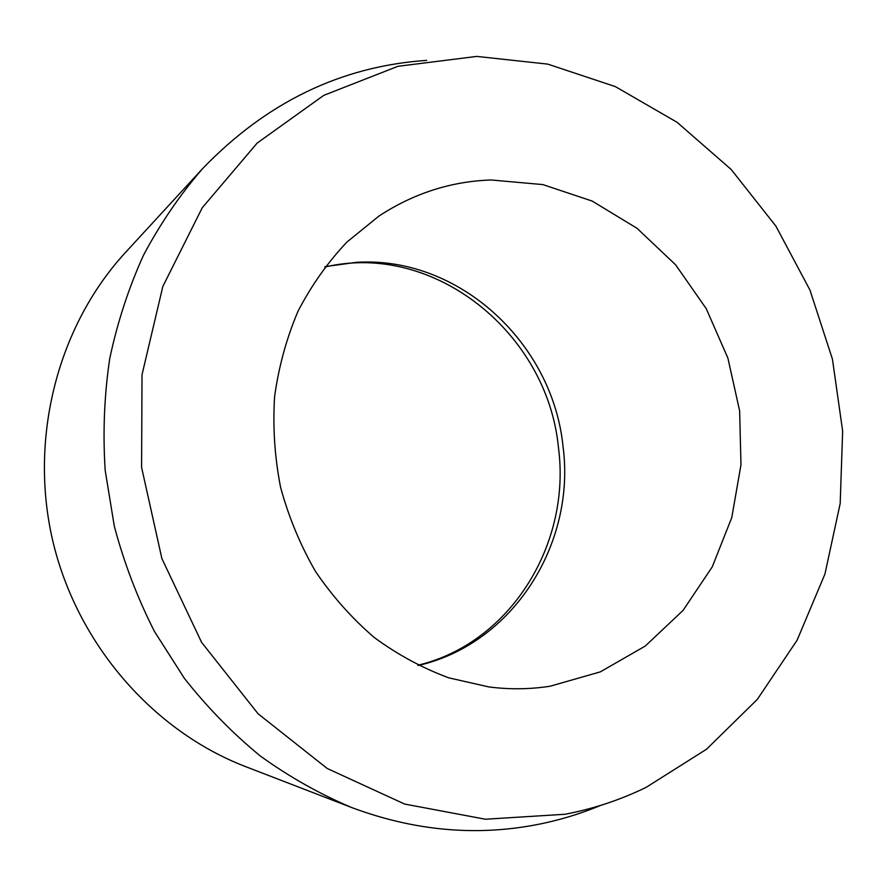<?xml version="1.0" encoding="UTF-8"?>
<svg xmlns="http://www.w3.org/2000/svg" width="887" height="887" viewBox="0 0 887 887"><rect width="100%" height="100%" fill="white"/><g stroke="black" fill="none" stroke-linecap="round" stroke-linejoin="round"><path stroke-width="1.33" d="M550.173 686.205C530.038 689.354 509.604 689.598 488.892 686.937L448.8 677.845C422.534 668.122 397.686 654.684 374.259 637.509C352.006 618.383 332.392 596.319 315.428 571.328C300.272 544.984 288.663 516.988 280.58 487.34C274.682 457.182 272.697 426.946 274.604 396.611C278.74 366.686 286.545 338.224 298.021 311.215C311.426 285.437 327.735 262.375 346.983 242.018L378.893 216.106C413.641 193.355 451.084 181.314 491.21 179.983L542.833 184.585L592.183 201.072L637.054 228.314L675.595 264.792L706.274 308.731L727.905 358.148L739.636 410.914L740.978 464.81L731.775 517.553L712.272 566.837L683.079 610.389L645.259 646.058L600.311 671.88L550.173 686.205M600.732 805.374C579.954 814.022 558.355 820.508 535.925 824.81C474.977 836.386 413.542 830.62 351.629 807.525C319.808 794.076 289.406 776.934 260.445 756.101C232.605 733.294 207.259 707.371 184.385 678.355L154.405 631.367C137.396 597.849 124.025 562.79 114.312 526.191L105.187 470.387C102.748 432.723 104.256 395.502 109.711 358.725C117.35 322.58 128.604 288.109 143.45 255.323C160.181 223.823 179.839 194.985 202.413 168.829C266.388 102.338 341.151 66.181 426.68 60.383M476.807 56.413L547.745 64.119L615.301 86.582L677.103 122.306L731.176 169.472L775.881 226.096L809.953 290.06L832.438 359.146L842.65 431.082L840.189 503.506L824.943 574.022L797.136 640.148L757.321 699.388L706.507 749.249L646.157 787.346C620.556 799.83 593.536 808.811 565.086 814.255L485.422 819.233L404.616 804.054L327.214 768.486L258.017 713.713L201.604 642.365L161.877 558.533L141.587 467.382L142.02 374.735L162.842 286.434L202.236 207.769L257.175 143.062L323.822 95.33L397.964 66.292L476.807 56.413M351.629 807.525L245.599 766.623C153.052 731.01 77.014 644.095 52.699 540.582C28.639 437.014 58.287 325.407 125.477 252.462L202.413 168.829M325.141 266.621L356.541 262.319C459.089 255.922 552.712 343.247 563.012 446.338C576.018 543.243 513.462 643.718 418.331 665.461M417.832 665.228C510.18 643.363 571.306 544.33 558.455 447.602C547.534 332.98 433.998 241.209 324.808 267.065"/></g></svg>
